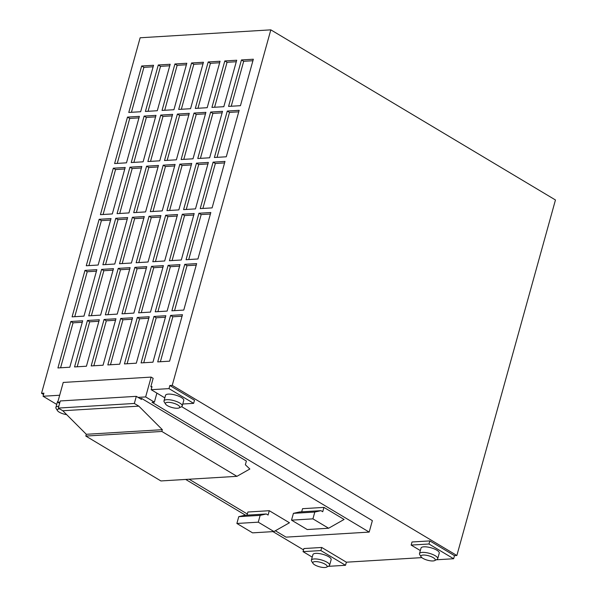<?xml version="1.0" encoding="UTF-8"?>
<svg xmlns="http://www.w3.org/2000/svg" width="597" height="597" viewBox="0 0 597 597"><rect width="100%" height="100%" fill="white"/><g stroke="black" fill="none" stroke-linecap="round" stroke-linejoin="round"><path stroke-width="0.9" d="M422.855 558.322A7.433 2.284 -164.5 0 0 434.661 560.59A7.433 2.284 -164.5 0 0 433.31 557.688A7.433 2.284 -164.5 0 0 424.639 555.068A7.433 2.284 -164.5 0 0 421.109 556.837A7.433 2.284 -164.5 0 0 422.855 558.322M421.109 556.837L419.728 554.658A9.455 2.903 15.5 0 1 419.49 553.62A9.455 2.903 15.5 0 1 425.586 552.553A9.455 2.903 15.5 0 1 435.25 555.74A9.455 2.903 15.5 0 1 437.713 558.673A9.455 2.903 15.5 0 1 436.974 559.441L434.661 560.59M167.361 405.617A7.433 2.284 -164.5 0 0 179.167 407.885A7.433 2.284 -164.5 0 0 177.816 404.982A7.433 2.284 -164.5 0 0 169.145 402.363A7.433 2.284 -164.5 0 0 165.615 404.124A7.433 2.284 -164.5 0 0 167.361 405.617M165.615 404.124L164.227 401.953A9.455 2.903 15.5 0 1 163.988 400.908A9.455 2.903 15.5 0 1 170.093 399.848A9.455 2.903 15.5 0 1 179.757 403.035A9.455 2.903 15.5 0 1 182.212 405.967A9.455 2.903 15.5 0 1 181.473 406.736L179.167 407.885M59.685 408.9A7.433 2.284 -164.5 0 0 57.506 410.684A7.433 2.284 -164.5 0 0 59.252 412.169A7.433 2.284 -164.5 0 0 66.677 414.646M314.753 564.874A7.433 2.284 -164.5 0 0 326.559 567.15A7.433 2.284 -164.5 0 0 325.201 564.24A7.433 2.284 -164.5 0 0 316.529 561.628A7.433 2.284 -164.5 0 0 313.007 563.389A7.433 2.284 -164.5 0 0 314.753 564.874M313.007 563.389L311.619 561.217A9.455 2.903 15.5 0 1 311.38 560.173A9.455 2.903 15.5 0 1 317.477 559.113A9.455 2.903 15.5 0 1 327.149 562.299A9.455 2.903 15.5 0 1 329.604 565.232A9.455 2.903 15.5 0 1 328.865 566.001L326.559 567.15M329.604 565.232L331.148 559.658A9.455 2.903 -164.5 0 0 328.693 556.725A9.455 2.903 -164.5 0 0 319.029 553.538A9.455 2.903 -164.5 0 0 312.925 554.598L311.38 560.173M182.212 405.967L183.757 400.393A9.455 2.903 -164.5 0 0 181.301 397.46A9.455 2.903 -164.5 0 0 171.637 394.274A9.455 2.903 -164.5 0 0 165.533 395.333L163.988 400.908M437.713 558.673L439.258 553.098A9.455 2.903 -164.5 0 0 436.795 550.165A9.455 2.903 -164.5 0 0 427.131 546.979A9.455 2.903 -164.5 0 0 421.034 548.046L419.49 553.62M59.678 395.244L43.066 396.251L43.924 393.154L41.544 393.304L43.551 394.498M185.667 479.436L245.554 515.233M272.956 531.614L303.53 549.882M328.171 566.344L345.514 565.292L346.372 562.195L321.723 547.464L303.903 548.546L303.045 551.643L312.224 557.128M346.372 562.195L421.848 557.62M436.273 559.792L453.623 558.74L454.481 555.643L429.833 540.904L412.012 541.986L411.154 545.083L420.333 550.568M454.481 555.643L456.862 555.494L172.227 385.378L169.846 385.52L194.503 400.251L193.644 403.348L168.988 388.617L151.168 389.699L152.026 386.602L150.84 386.669L151.839 387.274M181.637 406.647L372.364 520.636L369.185 532.091L152.011 402.296L154.384 402.147L145.646 396.923L151.145 377.103L153.16 378.311L150.84 386.669M156.892 393.117L154.384 402.147M151.145 377.103L63.23 382.438L57.737 402.259L59.603 403.378M148.041 262.001L136.161 262.725L149.041 216.271L160.921 215.554L148.041 262.001M133.87 313.104L121.989 313.821L134.87 267.374L146.75 266.65L133.87 313.104M119.698 364.2L107.818 364.924L120.698 318.47L132.579 317.746L119.698 364.2M207.181 107.699L195.301 108.423L208.189 61.969L220.069 61.245L207.181 107.699M103.065 365.215L91.184 365.931L104.065 319.477L115.945 318.761L103.065 365.215M190.547 108.706L178.675 109.43L191.555 62.976L203.435 62.252L190.547 108.706M176.376 159.809L164.503 160.526L177.384 114.072L189.264 113.355L176.376 159.809M162.212 210.905L150.332 211.629L163.212 165.175L175.093 164.451L162.212 210.905M136.325 363.192L124.445 363.916L137.332 317.462L149.213 316.738L136.325 363.192M223.815 106.691L211.935 107.408L224.815 60.954L236.696 60.237L223.815 106.691M209.644 157.787L197.764 158.511L210.644 112.057L222.524 111.333L209.644 157.787M195.473 208.89L183.592 209.607L196.473 163.153L208.353 162.436L195.473 208.89M150.496 312.097L138.616 312.813L151.504 266.359L163.384 265.643L150.496 312.097M164.668 260.993L152.787 261.717L165.675 215.263L177.555 214.539L164.668 260.993M178.839 209.898L166.959 210.614L179.846 164.16L191.727 163.444L178.839 209.898M193.01 158.795L181.13 159.518L194.018 113.064L205.898 112.348L193.01 158.795M69.797 367.23L57.924 367.946L70.804 321.499L82.684 320.776L69.797 367.23M157.287 110.729L145.407 111.445L158.287 64.991L170.167 64.275L157.287 110.729M143.116 161.824L131.236 162.548L144.116 116.094L155.996 115.37L143.116 161.824M128.945 212.92L117.064 213.644L129.945 167.19L141.825 166.466L128.945 212.92M83.968 316.126L72.088 316.85L84.975 270.396L96.856 269.68L83.968 316.126M98.139 265.031L86.259 265.755L99.147 219.3L111.027 218.577L98.139 265.031M112.311 213.935L100.43 214.651L113.318 168.197L125.198 167.481L112.311 213.935M126.482 162.832L114.602 163.556L127.489 117.102L139.37 116.378L126.482 162.832M117.236 314.112L105.356 314.835L118.236 268.381L130.116 267.657L117.236 314.112M131.407 263.016L119.527 263.732L132.407 217.278L144.287 216.562L131.407 263.016M145.578 211.913L133.698 212.636L146.578 166.182L158.459 165.459L145.578 211.913M159.75 160.817L147.869 161.533L160.75 115.079L172.63 114.363L159.75 160.817M114.773 264.023L102.893 264.74L115.773 218.286L127.654 217.569L114.773 264.023M100.602 315.119L88.722 315.843L101.609 269.389L113.482 268.665L100.602 315.119M86.431 366.222L74.55 366.939L87.438 320.485L99.318 319.768L86.431 366.222M173.921 109.714L162.041 110.438L174.921 63.983L186.801 63.26L173.921 109.714M169.593 361.178L157.712 361.894L170.593 315.44L182.473 314.723L169.593 361.178M240.449 105.684L228.569 106.4L241.449 59.946L253.329 59.23L240.449 105.684M152.959 362.185L141.079 362.909L153.959 316.455L165.839 315.731L152.959 362.185M167.13 311.089L155.25 311.806L168.13 265.352L180.01 264.635L167.13 311.089M181.301 259.986L169.421 260.71L182.301 214.256L194.182 213.532L181.301 259.986M226.278 156.78L214.398 157.504L227.278 111.049L239.158 110.326L226.278 156.78M212.107 207.883L200.226 208.599L213.107 162.145L224.987 161.429L212.107 207.883M197.935 258.979L186.055 259.702L198.935 213.248L210.816 212.525L197.935 258.979M183.764 310.074L171.884 310.798L184.764 264.344L196.644 263.62L183.764 310.074M456.862 555.494L555.456 199.973L270.822 29.85L140.138 37.775L41.544 393.304M168.988 388.617L169.846 385.52M270.822 29.85L172.227 385.378M128.773 112.452L141.661 65.998L153.541 65.282L140.653 111.736L128.773 112.452M145.646 396.923L138.064 397.386M59.954 402.124L57.737 402.259M189.137 479.227L247.345 514.017M275.351 530.763L286.023 537.136L369.185 532.091M236.927 476.331L160.891 480.943L85.811 436.064L86.304 434.295L62.789 410.751L58.305 408.072L134.332 403.46L138.817 406.139L162.332 429.683L161.847 431.459L236.927 476.331L249.845 469.011L245.36 464.764L246.389 461.048L141.72 398.49L140.079 398.587M323.932 507.398L322.731 511.733L320.94 510.659L314.806 512.047L312.918 518.86L328.604 528.241L344.103 519.45L323.932 507.398L302.552 508.689L301.679 511.83M273.956 531.554L252.576 532.852L236.882 523.472L258.27 522.174L273.956 531.554L289.455 522.763L269.284 510.711L247.904 512.01L247.031 515.144M236.882 523.472L238.77 516.659L244.904 515.271L266.292 513.972L260.158 515.36L238.77 516.659M258.27 522.174L260.158 515.36M269.284 510.711L268.083 515.047L266.292 513.972M320.94 510.659L299.552 511.957L293.418 513.345L314.806 512.047M312.918 518.86L291.53 520.159L293.418 513.345M328.604 528.241L307.224 529.532L291.53 520.159M161.847 431.459L85.811 436.064M162.332 429.683L86.304 434.295M138.817 406.139L62.789 410.751M58.305 408.072L60.282 400.953L136.31 396.341L134.332 403.46M141.72 398.49L141.467 399.423L136.31 396.341M131.43 112.296L143.899 67.342L141.661 65.998M143.899 67.342L153.123 66.782M174.54 310.634L187.01 265.687L184.764 264.344M187.01 265.687L196.226 265.128M188.712 259.538L201.174 214.584L198.935 213.248M201.174 214.584L210.398 214.024M202.883 208.435L215.345 163.488L213.107 162.145M215.345 163.488L224.569 162.929M217.054 157.339L229.517 112.385L227.278 111.049M229.517 112.385L238.74 111.826M172.078 260.546L184.548 215.592L182.301 214.256M184.548 215.592L193.771 215.032M157.906 311.649L170.376 266.695L168.13 265.352M170.376 266.695L179.6 266.135M143.735 362.745L156.205 317.791L153.959 316.455M156.205 317.791L165.429 317.231M231.226 106.244L243.688 61.29L241.449 59.946M243.688 61.29L252.912 60.73M160.369 361.737L172.839 316.783L170.593 315.44M172.839 316.783L182.055 316.223M164.697 110.273L177.16 65.319L174.921 63.983M177.16 65.319L186.383 64.767M77.207 366.782L89.677 321.828L87.438 320.485M89.677 321.828L98.901 321.268M91.378 315.679L103.848 270.725L101.609 269.389M103.848 270.725L113.072 270.165M105.55 264.583L118.019 219.629L115.773 218.286M118.019 219.629L127.243 219.069M150.526 161.377L162.988 116.422L160.75 115.079M162.988 116.422L172.212 115.863M136.355 212.472L148.825 167.518L146.578 166.182M148.825 167.518L158.041 166.959M122.184 263.575L134.653 218.621L132.407 217.278M134.653 218.621L143.87 218.062M108.012 314.671L120.482 269.717L118.236 268.381M120.482 269.717L129.698 269.157M117.258 163.391L129.728 118.437L127.489 117.102M129.728 118.437L138.952 117.878M103.087 214.495L115.557 169.541L113.318 168.197M115.557 169.541L124.78 168.981M88.923 265.59L101.386 220.636L99.147 219.3M101.386 220.636L110.609 220.077M74.752 316.686L87.214 271.739L84.975 270.396M87.214 271.739L96.438 271.18M119.721 213.48L132.191 168.533L129.945 167.19M132.191 168.533L141.414 167.973M133.892 162.384L146.362 117.43L144.116 116.094M146.362 117.43L155.586 116.87M148.063 111.288L160.533 66.334L158.287 64.991M160.533 66.334L169.757 65.774M60.581 367.789L73.043 322.835L70.804 321.499M73.043 322.835L82.267 322.276M183.786 159.354L196.256 114.408L194.018 113.064M196.256 114.408L205.48 113.848M169.615 210.457L182.085 165.503L179.846 164.16M182.085 165.503L191.309 164.944M155.444 261.553L167.914 216.599L165.675 215.263M167.914 216.599L177.137 216.039M141.273 312.656L153.742 267.702L151.504 266.359M153.742 267.702L162.966 267.143M186.249 209.45L198.719 164.496L196.473 163.153M198.719 164.496L207.943 163.936M200.42 158.347L212.89 113.393L210.644 112.057M212.89 113.393L222.114 112.833M214.592 107.251L227.061 62.297L224.815 60.954M227.061 62.297L236.278 61.737M127.109 363.752L139.571 318.798L137.332 317.462M139.571 318.798L148.795 318.238M152.989 211.465L165.451 166.511L163.212 165.175M165.451 166.511L174.675 165.951M167.16 160.369L179.622 115.415L177.384 114.072M179.622 115.415L188.846 114.855M181.331 109.266L193.794 64.312L191.555 62.976M193.794 64.312L203.017 63.752M93.841 365.774L106.311 320.82L104.065 319.477M106.311 320.82L115.527 320.261M197.958 108.258L210.428 63.304L208.189 61.969M210.428 63.304L219.651 62.745M110.475 364.76L122.937 319.805L120.698 318.47M122.937 319.805L132.161 319.253M124.646 313.664L137.109 268.71L134.87 267.374M137.109 268.71L146.332 268.15M138.817 262.561L151.28 217.614L149.041 216.271M151.28 217.614L160.503 217.054M453.623 558.74L428.967 544.001L429.833 540.904M428.967 544.001L411.154 545.083M345.514 565.292L320.865 550.561L321.723 547.464M320.865 550.561L303.045 551.643M151.168 389.699L164.832 397.863M182.757 404.012L193.644 403.348M43.066 396.251L56.73 404.423M58.028 401.199A9.455 2.903 -164.5 0 0 57.431 401.893L55.879 407.467A9.455 2.903 15.5 0 1 58.812 406.236M57.506 410.684L56.118 408.505A9.455 2.903 15.5 0 1 55.879 407.467"/></g></svg>
